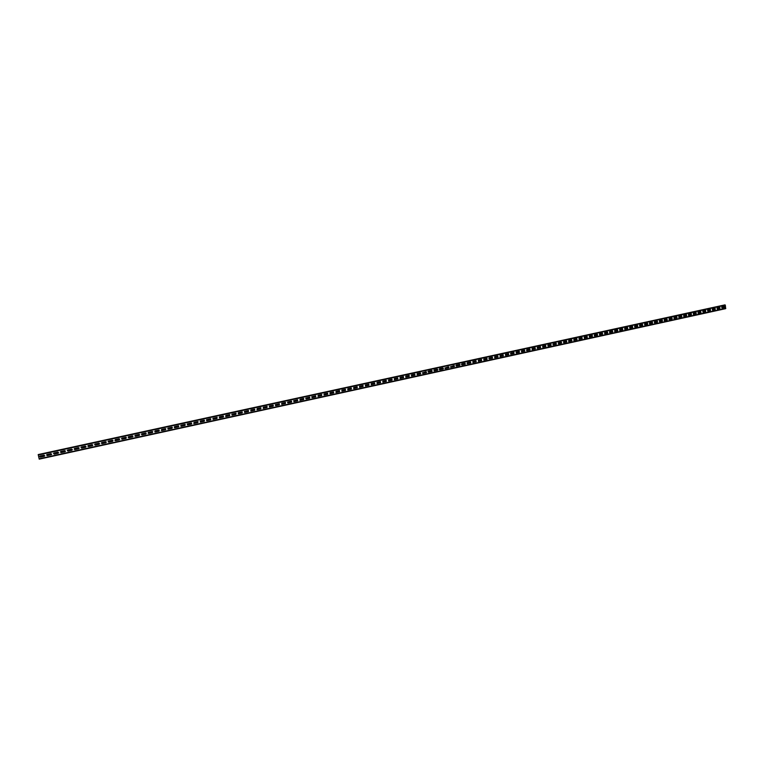 <?xml version="1.0" encoding="UTF-8"?>
<svg xmlns="http://www.w3.org/2000/svg" width="764" height="764" viewBox="0 0 764 764"><rect width="100%" height="100%" fill="white"/><g stroke="black" fill="none" stroke-linecap="round" stroke-linejoin="round"><path stroke-width="1.15" d="M39.222 459.145L38.2 454.57L725.313 305.18L725.676 308.656L39.222 459.145M719.793 307.539L719.812 308.465L717.224 309.057L719.908 308.465L719.917 307.539L717.081 308.131L717.224 309.057M724.616 306.507L724.52 307.434L721.932 308.026L724.616 307.434L724.616 306.507L721.799 307.099L721.932 308.026M715.075 308.57L715.094 309.496L712.497 310.088L715.19 309.496L715.199 308.57L712.354 309.162L712.497 310.088M710.339 309.601L710.358 310.537L707.75 311.129L710.453 310.537L710.463 309.601L707.607 310.194L707.75 311.129M705.592 310.633L705.611 311.578L702.995 312.17L705.707 311.569L705.716 310.642L702.851 311.234L702.995 312.17M700.808 311.683L698.086 312.275L698.067 313.211L700.951 312.61L700.808 311.683L700.855 312.619L698.105 313.211M696.052 312.724L696.08 313.66L693.32 314.262L696.166 313.66L696.185 312.724L693.292 313.326L693.445 314.252M691.258 313.765L691.286 314.711L688.517 315.312M686.454 314.816L686.483 315.761L683.704 316.363M681.641 315.866L681.66 316.812L678.871 317.423M676.799 316.926L676.828 317.872L674.029 318.483M671.957 317.986L671.976 318.932L669.168 319.543M667.058 319.056L664.279 319.658L664.231 320.593L667.201 319.992L667.058 319.056L667.115 319.992L664.298 320.613M662.207 320.116L662.235 321.061L659.533 321.673L662.321 321.061L662.359 320.126L659.389 320.727L659.533 321.673M657.317 321.186L657.336 322.131L654.509 322.752M652.408 322.255L652.427 323.21L649.591 323.831M647.48 323.334L647.509 324.289L644.654 324.91L647.595 324.289L647.652 323.353L644.635 323.955L644.778 324.901M642.505 324.423L639.678 325.034L639.621 325.97L642.658 325.368L642.505 324.423L642.572 325.368L639.707 325.989M637.596 325.493L637.615 326.448L634.741 327.078M632.621 326.581L632.649 327.536L629.765 328.167M627.636 327.67L627.664 328.625L624.761 329.255M622.641 328.759L622.66 329.723L619.757 330.354M617.627 329.857L617.646 330.822L614.734 331.452M612.594 330.955L612.613 331.92L609.691 332.56M607.542 332.063L607.571 333.018L604.63 333.658M602.481 333.161L602.51 334.126L599.559 334.775M597.41 334.279L597.429 335.243L594.468 335.883M592.31 335.386L592.329 336.351L589.359 337M587.201 336.504L587.22 337.468L584.24 338.118M582.072 337.621L582.101 338.595L579.102 339.245M576.935 338.748L576.954 339.722L573.955 340.372M571.778 339.875L571.797 340.849L568.779 341.498M566.601 341.002L566.621 341.976L563.593 342.635M561.416 342.138L561.435 343.112L558.398 343.771M556.211 343.275L556.221 344.258L553.174 344.917M550.987 344.421L550.997 345.395L547.941 346.063M545.744 345.567L545.763 346.541L542.688 347.209M540.492 346.713L540.501 347.696L537.426 348.355M535.22 347.868L535.23 348.842L532.136 349.52M529.929 349.024L529.939 350.007L526.835 350.676M524.62 350.179L524.639 351.163L521.516 351.841M519.3 351.344L519.31 352.328L516.178 353.006M513.952 352.51L513.971 353.503L510.829 354.171M508.604 353.684L508.614 354.668L505.453 355.346M503.228 354.859L503.237 355.843L500.067 356.53M497.832 356.034L497.841 357.027L494.661 357.714M492.427 357.218L492.436 358.211L489.246 358.899M487.002 358.402L487.012 359.395L483.803 360.083M481.559 359.596L481.559 360.589L478.35 361.276M476.096 360.789L476.096 361.783L472.868 362.48M470.614 361.983L470.624 362.986L467.377 363.674M465.123 363.187L465.123 364.18L461.867 364.877M459.603 364.39L459.603 365.393L456.337 366.09M454.074 365.603L454.074 366.605L450.789 367.303M448.525 366.815L448.525 367.818L445.221 368.515M442.958 368.028L442.948 369.031L439.644 369.738M437.371 369.251L437.361 370.253L434.038 370.96M431.765 370.473L431.755 371.485L428.423 372.192M426.14 371.705L426.131 372.717L422.778 373.424M420.506 372.937L420.486 373.949L417.125 374.666M414.842 374.179L414.833 375.181L411.452 375.907M409.17 375.42L409.151 376.432L405.751 377.149M403.468 376.662L403.449 377.674L400.04 378.4M397.757 377.913L397.729 378.925L394.31 379.651M392.018 379.164L391.999 380.185L388.551 380.902M386.269 380.424L386.24 381.437L382.783 382.162M380.491 381.685L380.462 382.707L376.996 383.433M374.704 382.955L374.675 383.967L371.18 384.703M368.897 384.225L368.859 385.247L365.354 385.973M363.062 385.505L363.024 386.517L359.5 387.252M357.218 386.785L357.17 387.797L353.637 388.532M351.344 388.064L351.306 389.086L347.744 389.821M345.462 389.353L345.414 390.375L341.842 391.111M339.55 390.643L339.502 391.665L335.912 392.409M333.629 391.942L333.572 392.963L329.962 393.708M327.68 393.24L327.613 394.262L323.993 395.007M321.711 394.549L321.644 395.571L317.996 396.315M315.723 395.857L315.656 396.879L311.989 397.624M309.716 397.175L309.64 398.197L305.963 398.942M303.69 398.493L303.614 399.515L299.908 400.26M297.645 399.82L297.559 400.842L293.834 401.587M291.581 401.148L291.485 402.17L287.741 402.914M285.488 402.485L285.392 403.507L281.629 404.252M279.385 403.822L279.271 404.844L275.489 405.588M273.254 405.168L273.14 406.181L269.329 406.925M267.104 406.515L266.98 407.527L263.15 408.272M260.935 407.871L260.801 408.883L256.952 409.628M254.746 409.227L254.603 410.239L250.735 410.984M248.529 410.593L248.386 411.595L244.49 412.34M242.303 411.958L242.14 412.961L238.225 413.706M236.047 413.334L235.875 414.336L231.931 415.072M229.773 414.709L229.592 415.712L225.619 416.447M223.47 416.093L223.279 417.087L219.287 417.822M217.157 417.488L216.957 418.471L212.936 419.197M210.816 418.882L210.606 419.866L206.557 420.582M204.456 420.286L204.227 421.26L200.158 421.976M198.067 421.69L197.838 422.654L193.731 423.361M191.668 423.103L191.411 424.058L187.285 424.765M185.241 424.517L184.974 425.472L180.82 426.159M178.786 425.94L178.509 426.885L174.326 427.563M172.32 427.372L172.024 428.298L167.803 428.976M165.826 428.814L165.521 429.721L161.271 430.39M159.304 430.256L158.988 431.154L154.71 431.803M152.762 431.698L152.428 432.586L148.12 433.226M146.201 433.159L145.848 434.028L141.512 434.649M139.611 434.62L139.249 435.47L134.884 436.072M133.003 436.091L132.621 436.922L128.228 437.505M126.366 437.562L125.974 438.374L121.543 438.937M119.709 439.042L119.299 439.835L114.848 440.379M113.024 440.532L112.604 441.296L108.125 441.821M106.32 442.022L105.881 442.767L101.373 443.263M99.587 443.531L99.139 444.247L94.602 444.715M92.826 445.03L92.368 445.727L87.812 446.176M86.036 446.548L85.578 447.217L81.691 448.067L80.994 447.637M79.227 448.067L74.862 449.557L74.156 449.098M72.389 449.585L68.006 451.056L67.289 450.569M65.523 451.123L61.13 452.565L60.404 452.049M58.637 452.651L54.215 454.074L53.499 453.529M51.723 454.188L47.292 455.592L46.566 455.019M44.78 455.736L40.33 457.111L39.604 456.509M691.382 314.711L691.401 313.775L688.498 314.367L688.469 315.303L691.286 314.711M686.569 315.761L686.597 314.825L683.684 315.427L683.656 316.353L686.483 315.761M681.755 316.812L681.774 315.876L678.852 316.477L678.824 317.413L681.66 316.812M676.914 317.872L676.942 316.936L674.01 317.537L673.972 318.473L676.828 317.872M672.072 318.932L672.1 317.996L669.149 318.598L669.111 319.533L671.976 318.932M657.432 322.131L657.47 321.195L654.481 321.797L654.433 322.733L657.336 322.131M652.523 323.21L652.37 322.265L649.562 322.876L649.515 323.812L652.427 323.21M637.701 326.448L637.548 325.502L634.722 326.123L634.655 327.049L637.615 326.448M632.735 327.536L632.582 326.591L629.737 327.212L629.67 328.138L632.649 327.536M627.75 328.625L627.588 327.68L624.742 328.3L624.665 329.227L627.664 328.625M622.746 329.723L622.593 328.768L619.738 329.389L619.652 330.325L622.66 329.723M617.732 330.822L617.57 329.867L614.705 330.487L614.619 331.423L617.646 330.822M612.699 331.92L612.537 330.965L609.662 331.595L609.576 332.521L612.613 331.92M607.647 333.028L607.495 332.063L604.611 332.693L604.763 333.658L607.571 333.018M602.586 334.135L602.433 333.171L599.539 333.801L599.692 334.766L602.51 334.126M597.505 335.243L597.352 334.279L594.449 334.918L594.335 335.845L597.429 335.243M592.415 336.361L592.253 335.396L589.34 336.036L589.502 336.991L592.329 336.351M587.306 337.478L587.144 336.513L584.221 337.153L584.384 338.118L587.22 337.468M582.178 338.595L582.015 337.631L579.083 338.271L578.95 339.187L582.101 338.595M577.03 339.722L576.877 338.758L573.936 339.397L573.783 340.305L576.954 339.722M571.873 340.849L571.711 339.884L568.769 340.524L568.607 341.432L571.797 340.849M566.697 341.986L566.535 341.011L563.584 341.661L563.746 342.625L566.621 341.976M561.511 343.122L561.349 342.148L558.379 342.797L558.541 343.771L561.435 343.112M556.297 344.258L556.135 343.284L553.165 343.934L552.974 344.831L556.221 344.258M551.073 345.404L550.911 344.43L547.922 345.08L548.094 346.054L550.997 345.395M545.84 346.55L545.668 345.576L542.679 346.226L542.841 347.2L545.763 346.541M540.578 347.696L540.415 346.722L537.407 347.381L537.188 348.25L540.501 347.696M535.306 348.852L535.134 347.878L532.126 348.537L532.288 349.511L535.23 348.842M530.015 350.007L529.844 349.033L526.826 349.692L526.577 350.542L529.939 350.007M524.706 351.173L524.534 350.189L521.506 350.848L521.669 351.832L524.639 351.163M519.377 352.338L519.214 351.354L516.168 352.023L516.34 352.997L519.31 352.328M514.038 353.503L513.866 352.519L510.82 353.188L510.543 353.999L513.971 353.503M508.681 354.677L508.509 353.694L505.443 354.362L505.615 355.346L508.614 354.668M503.304 355.852L503.132 354.868L500.057 355.537L500.229 356.521L503.237 355.843M497.908 357.036L497.736 356.043L494.661 356.721L494.833 357.705L497.841 357.027M492.503 358.211L492.331 357.227L489.237 357.905L488.912 358.65L492.436 358.211M487.069 359.405L486.897 358.411L483.793 359.09L483.975 360.083L487.012 359.395M481.626 360.598L481.454 359.605L478.34 360.283L478.512 361.276L481.559 360.589M476.163 361.792L475.991 360.799L472.868 361.477L473.04 362.47L476.096 361.783M470.681 362.986L470.509 361.993L467.377 362.68L467.014 363.339L470.624 362.986M465.19 364.189L465.009 363.196L461.867 363.884L461.494 364.514L462.048 364.877L465.123 364.18M459.67 365.402L460.043 364.772L459.489 364.399L456.337 365.087L455.955 365.698L456.519 366.09L459.603 365.393M454.131 366.605L454.513 366.004L453.959 365.612L450.407 366.882L454.074 366.605M448.583 367.818L448.974 367.245L448.401 366.825L444.839 368.076L445.412 368.515L448.525 367.818M443.015 369.041L443.406 368.487L442.833 368.038L439.644 368.735L439.252 369.27L439.825 369.738L442.948 369.031M437.428 370.263L437.82 369.738L437.247 369.26L434.047 369.957L434.229 370.96L437.361 370.253M431.822 371.495L432.214 370.989L431.631 370.483L428.432 371.189L428.031 371.676L428.614 372.192L431.755 371.485M426.188 372.717L426.589 372.24L426.006 371.715L422.397 372.88L422.979 373.424L426.131 372.717M420.553 373.959L420.362 372.947L417.134 373.653L417.325 374.666L420.486 373.949M414.89 375.191L414.699 374.188L411.462 374.895L411.653 375.907L414.833 375.181M409.208 376.442L409.017 375.43L405.77 376.136L405.961 377.149L409.151 376.432M403.507 377.683L403.316 376.671L400.059 377.387L400.25 378.4L403.449 377.674M397.786 378.934L397.595 377.922L394.329 378.638L394.52 379.651L397.729 378.925M392.047 380.195L391.865 379.173L388.58 379.889L388.771 380.911L391.999 380.185M386.297 381.446L386.106 380.434L382.812 381.15L383.003 382.172L386.24 381.437M380.52 382.716L380.329 381.694L377.024 382.42L377.215 383.433L380.462 382.707M374.723 383.977L374.532 382.965L371.218 383.681L371.409 384.703L374.675 383.967M368.907 385.257L368.716 384.235L365.393 384.961L365.584 385.982L368.859 385.247M363.072 386.527L362.881 385.505L359.548 386.231L359.739 387.262L363.024 386.517M357.218 387.806L357.027 386.785L353.684 387.52L353.875 388.542L357.17 387.797M351.344 389.096L351.153 388.064L347.801 388.8L347.992 389.831L351.306 389.086M345.452 390.385L345.261 389.353L341.89 390.089L342.091 391.12L345.414 390.375M339.541 391.674L339.35 390.643L335.969 391.388L336.17 392.419L339.502 391.665M333.61 392.973L333.41 391.942L330.019 392.686L330.22 393.718L333.572 392.963M327.661 394.281L327.46 393.24L324.06 393.985L324.261 395.017L327.613 394.262M321.692 395.58L321.491 394.549L318.072 395.294L318.273 396.335L321.644 395.571M315.694 396.898L315.494 395.857L311.769 396.783L312.266 397.643L315.694 396.898M309.678 398.206L309.477 397.175L305.753 398.092L306.249 398.961L309.678 398.206M303.652 399.534L303.442 398.493L299.994 399.247L300.204 400.288L303.614 399.515M297.597 400.852L297.387 399.811L293.653 400.728L294.14 401.616L297.597 400.852M291.523 402.179L291.313 401.138L287.57 402.055L288.047 402.943L291.485 402.17M285.43 403.516L285.22 402.475L281.735 403.23L281.945 404.28L285.392 403.507M279.309 404.853L279.099 403.812L275.346 404.71L275.814 405.617L279.271 404.844M273.178 406.2L272.968 405.149L269.453 405.913L269.663 406.964L273.14 406.181M267.018 407.546L266.808 406.496L263.284 407.26L263.494 408.31L266.98 407.527M260.839 408.893L260.629 407.842L257.096 408.616L257.306 409.666L260.801 408.883M254.632 410.249L254.422 409.198L250.878 409.972L251.089 411.032L254.603 410.239M248.415 411.615L248.204 410.554L244.404 411.452L244.862 412.388L248.415 411.615M242.169 412.98L241.959 411.92L238.387 412.703L238.607 413.763L242.14 412.961M235.904 414.346L235.694 413.295L231.874 414.183L232.323 415.129L235.904 414.346M229.62 415.721L229.401 414.661L225.81 415.454L226.029 416.514L229.592 415.712M223.308 417.106L223.098 416.046L219.488 416.829L219.707 417.898L223.279 417.087M216.986 418.491L216.766 417.43L212.927 418.319L213.366 419.283L216.986 418.491M210.625 419.875L210.406 418.815L206.557 419.703L206.996 420.678L210.625 419.875M204.255 421.27L204.036 420.21L200.388 421.002L200.607 422.072L204.227 421.26M197.857 422.673L197.637 421.604L193.98 422.406L194.199 423.476L197.838 422.654M191.439 424.077L191.22 423.008L187.333 423.905L187.772 424.879L191.439 424.077M184.993 425.491L184.773 424.412L180.887 425.309L181.316 426.293L184.974 425.472M178.528 426.904L178.308 425.825L174.412 426.723L174.841 427.706L178.509 426.885M172.043 428.317L171.824 427.248L167.908 428.136L168.338 429.129L172.043 428.317M165.53 429.74L165.31 428.671L161.586 429.483L161.815 430.562L165.521 429.721M158.998 431.173L158.778 430.094L155.035 430.915L155.264 431.994L158.988 431.154M152.447 432.605L152.217 431.526L148.273 432.424L148.693 433.427L152.428 432.586M145.867 434.047L145.637 432.968L141.684 433.866L142.104 434.869L145.848 434.028M139.258 435.49L139.029 434.41L135.066 435.308L135.486 436.32L139.258 435.49M132.64 436.941L132.401 435.852L128.428 436.76L128.849 437.772L132.621 436.922M125.984 438.393L125.754 437.314L121.772 438.211L122.183 439.224L125.984 438.393M119.308 439.854L119.079 438.765L115.259 439.596L115.498 440.694L119.299 439.835M112.614 441.325L112.384 440.226L108.373 441.134L108.784 442.155L112.614 441.325M105.89 442.795L105.661 441.697L101.641 442.604L102.051 443.636L105.881 442.767M99.148 444.266L98.909 443.177L94.879 444.085L95.29 445.116L99.148 444.266M92.377 445.746L92.138 444.648L88.099 445.565L88.509 446.596L92.368 445.727M85.587 447.236L85.339 446.138L81.29 447.055L81.7 448.086L85.587 447.236M78.768 448.726L78.52 447.628L74.452 448.544L74.862 449.576L78.759 448.707M71.921 450.225L71.682 449.127L67.595 450.044L68.006 451.085L71.921 450.206M65.055 451.725L64.806 450.626L60.719 451.543L61.13 452.584L65.055 451.725M58.159 453.233L57.911 452.126L53.805 453.052L54.215 454.093L58.159 453.214M51.245 454.752L50.997 453.644L46.881 454.561L47.282 455.611L51.245 454.723M44.293 456.27L44.054 455.163L39.919 456.079L40.33 457.139L44.293 456.27M39.126 458.801L725.79 308.331M38.276 455.019L725.313 305.18M38.2 454.57L725.055 304.855"/></g></svg>
